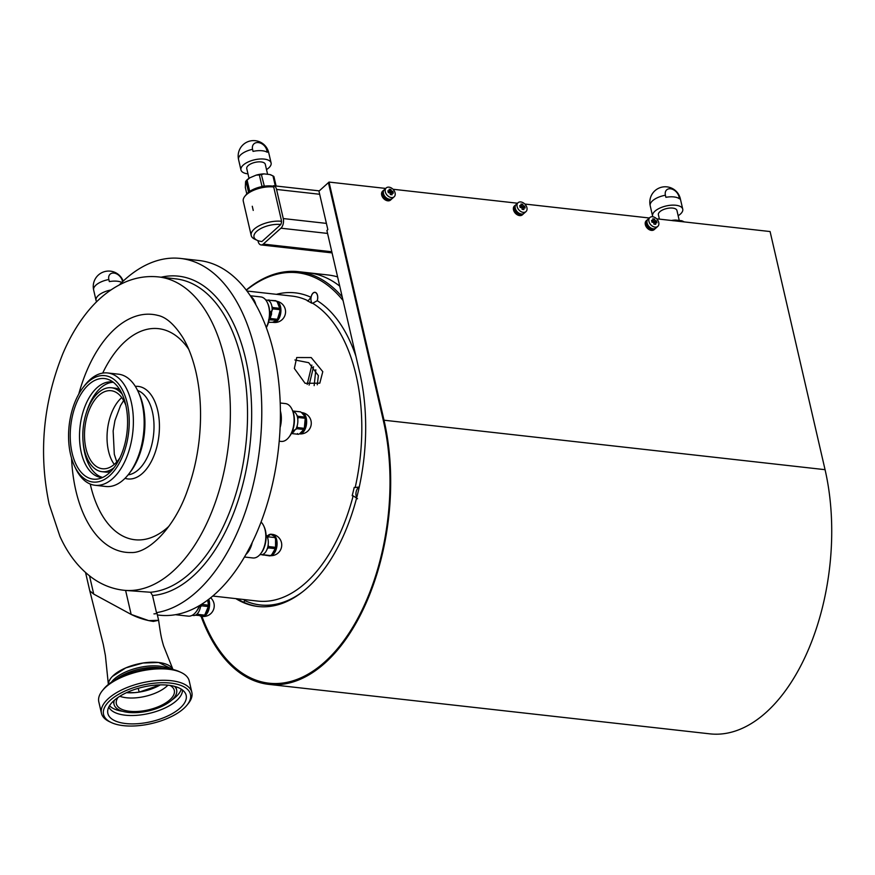 <?xml version="1.0" encoding="UTF-8"?>
<svg xmlns="http://www.w3.org/2000/svg" width="875" height="875" viewBox="0 0 875 875"><rect width="100%" height="100%" fill="white"/><g stroke="black" fill="none" stroke-linecap="round" stroke-linejoin="round"><path stroke-width="1.31" d="M337.608 276.905A178.445 99.783 96.4 0 0 328.048 274.98L308.438 272.781A178.445 99.783 96.4 0 1 339.741 286.147A178.445 99.783 -83.6 0 0 308.438 272.781L298.638 271.688A178.445 99.783 -83.6 0 0 246.214 290.03M315.82 369.731L314.158 385.634M313.545 366.767L309.094 385.109M311.861 365.094L307.18 384.409M199.675 605.467A17.839 9.975 96.4 0 1 196.602 611.177L195.978 611.986A19.031 10.642 -83.6 0 0 199.325 605.664M179.517 613.856A19.031 10.642 96.4 0 1 175.547 614.709L188.278 616.142A19.031 10.642 -83.6 0 0 195.978 611.986M263.725 525.886L264.163 526.816A17.839 9.975 96.4 0 1 261.22 553L260.597 553.809A19.031 10.642 -83.6 0 0 263.725 525.886A19.031 10.642 -83.6 0 0 261.056 522.047M244.464 557.014L252.897 557.966A19.031 10.642 -83.6 0 0 260.597 553.809M252.241 542.467A19.031 10.642 96.4 0 1 245.973 554.389M292.009 409.336L292.447 410.266A17.839 9.975 96.4 0 1 289.505 436.45L288.87 437.27A19.031 10.642 -83.6 0 0 292.009 409.336A19.031 10.642 -83.6 0 0 285.425 403.583L280.219 403.003M279.212 441.197L281.181 441.416A19.031 10.642 -83.6 0 0 287.142 439.141A19.031 10.642 -83.6 0 0 288.87 437.27M280.394 411.009A19.031 10.642 96.4 0 1 280.109 427.569M266.262 327.425A19.031 10.642 -83.6 0 0 268.527 321.202A19.031 10.642 -83.6 0 0 267.389 302.684L267.816 303.614A17.839 9.975 96.4 0 1 268.887 320.972A17.839 9.975 96.4 0 1 266.328 327.622M267.389 302.684A19.031 10.642 -83.6 0 0 260.805 296.931L250.348 295.761M250.873 296.548A19.031 10.642 96.4 0 1 255.883 304.762M212.767 596.039L257.731 601.081A153.464 85.816 -83.6 0 0 353.161 495.83L352.177 495.72A153.464 85.816 96.4 0 0 354.2 487.408L355.184 487.517A153.464 85.816 -83.6 0 0 356.114 375.408A153.464 85.816 -83.6 0 0 312.637 303.264L311.664 303.155A153.464 85.816 96.4 0 0 307.158 300.705L308.142 300.814L311.03 297.314A6.07 3.391 96.4 0 1 314.989 292.305A6.07 3.391 96.4 0 1 317.527 295.444A6.07 3.391 96.4 0 1 317.264 300.705L312.637 303.264M355.939 356.311A157.03 87.806 -83.6 0 0 317.264 300.705M322.788 371.667L319.802 383.173L305.091 383.316L294.361 368.473L296.712 357.536L311.216 357.569L322.788 371.667M317.275 384.803L318.38 375.637L308.7 362.677L294.908 359.975M355.184 487.517L358.914 487.058M308.142 300.814A153.464 85.816 -83.6 0 0 291.933 296.067L246.98 291.025M311.03 297.314A157.03 87.806 -83.6 0 0 276.38 294.328M243.906 599.528L244.519 600.491A6.07 3.391 96.4 0 1 244.005 602.372M244.519 600.491A157.03 87.806 -83.6 0 0 302.608 591.795M357.536 498.75L353.161 495.83M343.066 300.519A177.253 99.116 -83.6 0 0 246.367 290.227M342.234 296.909A178.445 99.783 -83.6 0 0 298.638 271.688M280.952 224.033A3.566 1.991 -83.6 0 0 281.509 221.769M257.928 240.625L258.07 241.238A7.142 3.992 -83.6 0 0 261.056 244.934A7.142 3.992 -83.6 0 0 263.288 244.081L280.93 228.2A7.142 3.992 -83.6 0 0 283.27 218.553L276.555 189.438A7.142 3.992 -83.6 0 0 273.569 185.741A7.142 3.992 -83.6 0 0 273.416 185.73L281.378 220.259M253.236 210.427L252.273 206.259M262.566 240.953L280.208 225.072M273.536 186.266A17.839 7.886 167 0 0 271.961 186.036A17.839 7.886 167 0 0 246.498 194.25L244.847 196.295A20.223 8.936 167 0 0 243.283 201.173L251.202 235.484A20.223 8.936 167 0 0 254.745 239.181L257.13 240.297A17.839 7.886 167 0 0 261.942 241.522M280.842 224.503A17.839 7.886 167 0 0 258.759 229.775A17.839 7.886 167 0 0 257.13 240.297M281.619 221.298A20.223 8.936 167 0 0 260.553 225.072A20.223 8.936 167 0 0 251.202 235.484M273.7 186.977A20.223 8.936 167 0 0 244.847 196.295M656.644 218.816L770.088 231.547L825.059 469.678A179.638 100.45 96.4 0 1 807.636 651.405A179.638 100.45 96.4 0 1 709.898 733.852L268.855 684.381A179.638 100.45 96.4 0 1 201.02 616.252M385.678 188.431L329.033 182.077L384.016 420.208A179.638 100.45 96.4 0 1 366.592 601.945A179.638 100.45 96.4 0 1 268.855 684.381M649.327 217.995L524.814 204.039M517.508 203.219L392.995 189.252M235.845 598.631A158.812 88.812 -83.6 0 0 257.972 606.495A158.812 88.812 -83.6 0 0 344.378 533.608A158.812 88.812 -83.6 0 0 359.778 372.947L326.889 230.475L327.841 229.633L318.959 191.155L328.409 182.645L383.381 420.777A178.445 99.783 96.4 0 1 366.078 601.3A178.445 99.783 96.4 0 1 268.986 683.2A178.445 99.783 96.4 0 1 201.917 616.372A178.445 99.783 -83.6 0 0 268.986 683.2A178.445 99.783 -83.6 0 0 366.078 601.3A178.445 99.783 -83.6 0 0 383.381 420.777L328.409 182.645L329.033 182.077M237.311 598.795A158.812 88.812 -83.6 0 0 258.705 606.572M110.83 290.008A15.466 6.836 167 0 0 98.372 295.498A15.466 6.836 167 0 0 96.042 300.409A15.466 6.836 167 0 0 96.688 301.711M122.577 281.684L122.434 281.05A8.247 5.786 48 0 0 113.98 273.088A8.247 5.786 48 0 0 108.85 279.53L109.331 281.608A15.466 6.836 -13 0 1 121.8 282.428M678.158 215.742A15.466 6.836 167 0 0 680.411 214.058A15.466 6.836 167 0 0 682.741 209.158A15.466 6.836 167 0 0 671.191 205.198A15.466 6.836 167 0 0 654.927 211.203A15.466 6.836 167 0 0 652.597 216.114A15.466 6.836 167 0 0 652.827 216.759M679.241 220.456L676.944 210.492A9.516 4.2 167 0 0 669.834 208.053A9.516 4.2 167 0 0 659.827 211.75A9.516 4.2 167 0 0 658.394 214.769L659.4 219.133M678.989 196.755A8.247 5.786 48 0 0 670.534 188.792A8.247 5.786 48 0 0 665.405 195.234L665.886 197.312A15.466 6.836 -13 0 1 679.47 198.833L678.989 196.755A15.466 6.836 167 0 1 680.334 198.756A15.466 15.466 0 0 0 654.927 190.739A15.466 15.466 0 0 0 650.202 205.713L652.597 216.114M266.514 169.575A15.466 6.836 167 0 0 269.38 167.3A15.466 6.836 167 0 0 271.097 162.98A15.466 6.836 167 0 0 258.956 159.086A15.466 6.836 167 0 0 242.67 165.627A15.466 6.836 167 0 0 240.953 169.947A15.466 6.836 167 0 0 247.964 173.852M267.597 174.289L265.3 164.325A9.516 4.2 167 0 0 257.83 161.919A9.516 4.2 167 0 0 247.811 165.955A9.516 4.2 167 0 0 246.75 168.602L249.003 178.325M266.787 150.194A8.247 6.136 43.8 0 0 258.016 142.548A8.247 6.136 43.8 0 0 252.558 149.308L253.039 151.386A15.466 6.836 -13 0 1 267.269 152.272L266.787 150.194A15.466 6.836 167 0 1 268.691 152.589A15.466 15.466 0 0 0 242.452 145.37A15.466 15.466 0 0 0 238.558 159.545L240.953 169.947M244.464 600.414A5.95 3.325 96.4 0 1 243.939 602.35M356.727 497.602A5.95 3.325 96.4 0 1 356.213 491.553A5.95 3.325 96.4 0 1 359.177 487.353M312.025 303.198A5.95 3.325 96.4 0 1 311.052 297.587A5.95 3.325 96.4 0 1 315.175 292.458A5.95 3.325 96.4 0 1 317.57 299.075A5.95 3.325 96.4 0 1 317.166 300.77M192.161 615.333L193.495 615.486A10.762 6.016 -83.6 0 0 200.747 604.811M262.172 551.644A10.762 6.016 -83.6 0 0 263.648 548.877M259.952 554.586L261.625 554.717A10.762 6.016 -83.6 0 0 267.859 546.689A10.762 6.016 -83.6 0 0 266.055 534.844M294.317 422.494A10.762 6.016 -83.6 0 0 294.372 418.961L294.372 418.983M292.523 430.872L295.641 429.516A10.762 6.016 -83.6 0 0 297.675 418.261A10.762 6.016 -83.6 0 0 292.972 411.545M291.67 432.884A10.762 6.016 -83.6 0 0 293.934 431.648A10.762 6.016 -83.6 0 0 293.978 431.616L292.031 432.086M293.705 430.423L293.978 431.616M269.762 312.67L272.114 310.384A10.762 6.016 -83.6 0 0 267.236 300.114L265.716 299.939M269.303 319.014A10.762 6.016 -83.6 0 0 271.6 313.841A10.762 6.016 -83.6 0 0 271.622 313.764L269.73 315.219M269.762 312.747L271.622 313.764M205.658 613.988A10.708 5.983 96.4 0 0 205.723 613.9A10.708 5.983 -83.6 0 0 208.239 607.917A10.708 5.983 96.4 0 0 208.611 603.925A10.708 5.983 -83.6 0 0 208.206 600.556A10.708 5.983 -83.6 0 0 208.02 599.834M204.575 615.136A10.708 5.983 96.4 0 1 203.689 615.77M199.664 615.65A10.708 5.983 -83.6 0 0 201.348 616.306A10.708 5.983 -83.6 0 0 203.602 615.814L195.3 615.212M199.183 615.267A10.708 5.983 96.4 0 1 198.45 614.447M207.714 600.064L208.425 605.205L201.502 604.341M208.425 605.205A11.298 6.322 96.4 0 1 208.305 606.561L204.684 615.147L197.827 614.37L197.881 613.025M195.759 614.939L203.602 615.814M197.827 614.37A11.298 6.322 96.4 0 1 197.105 615.027M200.408 607.042L201.436 605.795L208.305 606.561M197.378 614.808L197.892 613.561M263.955 553.711L263.736 554.816L270.605 555.592L271.797 554.597A10.708 5.983 -83.6 0 0 275.023 549.762A10.708 5.983 96.4 0 0 275.953 545.923A10.708 5.983 -83.6 0 0 275.548 539.109A10.708 5.983 96.4 0 0 274.214 536.211A10.708 5.983 -83.6 0 0 272.53 534.658A10.708 5.983 -83.6 0 0 271.25 534.242A10.708 5.983 -83.6 0 0 270.572 534.242A10.708 5.983 96.4 0 0 267.061 536.408M271.797 554.597L275.242 548.658L268.373 547.881L267.181 548.877M261.691 554.652L269.828 555.909A11.298 6.322 96.4 0 0 270.605 555.592M263.736 554.816A11.298 6.322 96.4 0 1 262.97 555.144M267.706 538.234L268.111 536.812L274.969 537.578L275.548 539.109L275.559 547.345L268.691 546.58L268.111 545.038M268.691 546.58A11.298 6.322 96.4 0 1 268.373 547.881M274.214 536.211L270.572 534.242M297.73 418.983L298.364 417.517L305.222 418.283A11.298 6.322 96.4 0 0 304.948 417.08L304.762 416.347A10.708 5.983 -83.6 0 0 301.667 412.694L304.762 416.347A10.708 5.983 96.4 0 1 305.572 419.858A10.708 5.983 -83.6 0 1 304.938 426.869A10.708 5.983 96.4 0 1 303.505 430.281A10.708 5.983 -83.6 0 1 301.766 432.48A10.708 5.983 -83.6 0 1 299.775 433.639L303.822 429.494L296.964 428.728L295.662 429.395M293.661 411.13L292.797 411.086M292.884 411.042A11.298 6.322 96.4 0 1 293.508 411.064A11.298 6.322 96.4 0 1 293.65 411.086L300.508 411.852L301.667 412.694M299.775 433.639L298.473 434.306A11.298 6.322 96.4 0 1 297.708 434.273L297.533 433.541M298.473 434.306L291.616 433.541L291.933 432.753M293.847 431.036L295.4 429.636M305.222 418.283L304.314 428.334L297.456 427.558A11.298 6.322 96.4 0 1 296.964 428.728M297.456 427.558L297.106 425.983M304.948 417.08L298.091 416.314L296.92 415.472M293.825 411.819L293.65 411.086M271.852 306.403L272.847 307.562L279.705 308.328L277.353 302.214A10.708 5.983 96.4 0 1 279.409 314.705A10.708 5.983 96.4 0 1 276.817 320.239L276.445 320.655A10.708 5.983 96.4 0 1 272.683 322.328A10.708 5.983 96.4 0 1 272.475 322.306L268.538 322.317M272.475 322.306L276.445 320.655M268.603 319.769L276.817 320.239M269.511 301.328L269.489 300.278L276.358 301.055A11.298 6.322 96.4 0 0 275.647 300.672L267.433 300.202M268.789 299.895A11.298 6.322 96.4 0 1 269.489 300.278M276.358 301.055L277.353 302.214M272.081 310.286L272.923 308.886L279.781 309.652L279.923 311.172L277.441 319.298L270.583 318.533L270.452 317.012M272.847 307.562A11.298 6.322 96.4 0 1 272.923 308.886M279.705 308.328A11.298 6.322 96.4 0 1 279.781 309.652M271.141 314.147L272.038 310.461M683.036 221.309A14.722 6.508 -13 0 0 682.795 221.189A14.722 6.508 -13 0 0 681.559 220.719L684.337 221.922M673.039 220.773L675.631 220.052A14.722 6.508 -13 0 0 671.431 220.478M681.559 220.719L675.631 220.052M271.392 175.131A14.722 6.508 -13 0 0 271.152 175.022A14.722 6.508 -13 0 0 269.916 174.552L272.978 175.908A15.914 7.033 -13 0 1 273.919 176.575L276.106 186.036M256.113 175.153L259.339 174.934A15.914 7.033 -13 0 1 261.395 174.606L263.988 173.884A14.722 6.508 -13 0 0 256.113 175.153L249.856 177.8L247.1 180.097A15.914 7.033 -13 0 0 245.995 181.092L248.566 192.248M245.591 181.628L245.328 187.545L246.805 193.9M245.787 181.267L246.181 180.786A14.722 6.508 -13 0 1 249.856 177.8M269.916 174.552L263.988 173.884M272.978 175.908L275.297 185.938M264.338 186.2L261.395 174.606M259.339 174.934L261.986 186.375A15.914 7.033 -13 0 1 264.042 186.047M249.714 191.406L247.1 180.097M522.681 214.517A5.95 4.178 -132 0 1 522.386 214.823A5.95 4.178 -132 0 1 516.414 214.222A5.95 4.178 -132 0 1 513.417 207.911A5.95 4.178 -132 0 1 514.423 205.986A5.95 4.178 -132 0 1 514.762 205.723M523.512 213.675A5.95 4.178 -132 0 1 523.02 214.255A5.95 4.178 -132 0 1 517.038 213.653A5.95 4.178 -132 0 1 514.052 207.342A5.95 4.178 -132 0 1 515.058 205.417A5.95 4.178 -132 0 1 515.692 204.98M654.5 229.305A5.95 4.178 -132 0 1 654.205 229.611A5.95 4.178 -132 0 1 648.233 229.009A5.95 4.178 -132 0 1 645.247 222.698A5.95 4.178 -132 0 1 646.253 220.773A5.95 4.178 -132 0 1 646.581 220.511M655.342 228.463A5.95 4.178 -132 0 1 654.839 229.042A5.95 4.178 -132 0 1 648.867 228.441A5.95 4.178 -132 0 1 645.87 222.13A5.95 4.178 -132 0 1 646.877 220.205A5.95 4.178 -132 0 1 647.511 219.767M522.616 213.981A5.469 3.839 -132 0 1 517.136 213.303A5.469 3.839 -132 0 1 514.445 207.55A5.469 3.839 -132 0 1 515.288 205.855M521.117 204.717A5.469 3.839 -132 0 1 521.806 205.155M522.911 206.128A5.469 3.839 -132 0 1 523.72 207.145M654.434 228.769A5.469 3.839 -132 0 1 648.966 228.091A5.469 3.839 -132 0 1 646.275 222.327A5.469 3.839 -132 0 1 647.117 220.631M652.936 219.505A5.469 3.839 -132 0 1 653.625 219.942M655.539 221.933A5.469 3.839 -132 0 1 655.966 222.655M520.822 201.95A5.95 4.178 48 0 0 518.044 202.727A5.95 4.178 48 0 0 517.125 206.598A5.95 4.178 48 0 0 523.228 212.352A5.95 4.178 48 0 0 526.006 211.575A5.95 4.178 48 0 0 526.925 207.703A5.95 4.178 48 0 0 520.822 201.95M519.717 205.603A17.216 3.62 83.1 0 1 519.925 206.511A17.216 3.62 83.1 0 1 520.133 207.441A16.636 1.728 2.4 0 1 521.806 207.605A16.636 3.5 83.1 0 1 522.156 209.344A17.216 1.794 2.4 0 1 523.884 209.541A16.636 13.366 -61.4 0 0 523.709 207.812A16.636 1.728 2.4 0 1 525.109 207.998A17.216 13.836 -61.4 0 0 524.923 207.069A17.216 13.836 -61.4 0 0 524.683 206.161A16.636 11.594 145.5 0 0 523.239 205.8A16.636 13.366 -61.4 0 0 522.67 204.258A17.216 11.998 145.5 0 0 520.931 204.061A16.636 3.5 83.1 0 1 521.336 205.581A16.636 11.594 145.5 0 0 519.717 205.603M518.044 202.727L516.195 204.4A5.95 4.178 48 0 0 515.933 210A5.95 4.178 48 0 0 521.369 214.014A5.95 4.178 48 0 0 524.147 213.238L526.006 211.575M520.92 206.631A3.095 2.166 48 0 0 519.848 206.172M523.961 206.905A5.95 4.178 48 0 0 523.152 205.888M522.047 204.903A5.95 4.178 48 0 0 520.986 204.247M523.053 207.834L524.683 206.161M521.336 205.625L522.67 204.258M520.855 205.57L521.139 207.539M521.511 207.572L523.239 205.8M521.227 207.539L521.336 205.581M521.861 207.867L523.709 207.812M652.652 216.737A5.95 4.178 48 0 0 649.873 217.514A5.95 4.178 48 0 0 648.944 221.386A5.95 4.178 48 0 0 655.047 227.139A5.95 4.178 48 0 0 657.825 226.352A5.95 4.178 48 0 0 658.744 222.48A5.95 4.178 48 0 0 652.652 216.737M651.536 220.38A17.216 3.62 83.1 0 1 651.755 221.287A17.216 3.62 83.1 0 1 651.963 222.228A16.636 1.728 2.4 0 1 653.625 222.381A16.636 3.5 83.1 0 1 653.975 224.131A17.216 1.794 2.4 0 1 655.714 224.317A16.636 13.366 -61.4 0 0 655.528 222.6A16.636 1.728 2.4 0 1 656.939 222.786A17.216 13.836 -61.4 0 0 656.753 221.856A17.216 13.836 -61.4 0 0 656.513 220.938A16.636 11.594 145.5 0 0 655.069 220.577A16.636 13.366 -61.4 0 0 654.5 219.045A17.216 11.998 145.5 0 0 652.761 218.848A16.636 3.5 83.1 0 1 653.166 220.369A16.636 11.594 145.5 0 0 651.536 220.38M649.873 217.514L648.014 219.188A5.95 4.178 48 0 0 647.763 224.788A5.95 4.178 48 0 0 653.198 228.802A5.95 4.178 48 0 0 655.977 228.025L657.825 226.352M656.381 222.709A5.95 4.178 48 0 0 655.78 221.681M653.866 219.691A5.95 4.178 48 0 0 652.805 219.034M653.691 222.644L655.528 222.6M653.341 222.359L655.069 220.577M654.883 222.622L656.513 220.938M653.056 222.327L653.166 220.369L654.5 219.045M389.003 187.162A5.95 4.178 48 0 0 386.225 187.939A5.95 4.178 48 0 0 385.295 191.811A5.95 4.178 48 0 0 391.398 197.564A5.95 4.178 48 0 0 394.177 196.787A5.95 4.178 48 0 0 395.095 192.916A5.95 4.178 48 0 0 389.003 187.162M387.887 190.816A17.216 3.62 83.1 0 1 388.106 191.723A17.216 3.62 83.1 0 1 388.314 192.664A16.636 1.728 2.4 0 1 389.988 192.817A16.636 3.5 83.1 0 1 390.327 194.556A17.216 1.794 2.4 0 1 392.066 194.753A16.636 13.366 -61.4 0 0 391.891 193.025A16.636 1.728 2.4 0 1 393.291 193.222A17.216 13.836 -61.4 0 0 393.105 192.281A17.216 13.836 -61.4 0 0 392.864 191.373A16.636 11.594 145.5 0 0 391.42 191.012A16.636 13.366 -61.4 0 0 390.852 189.47A17.216 11.998 145.5 0 0 389.113 189.284A16.636 3.5 83.1 0 1 389.517 190.794A16.636 11.594 145.5 0 0 387.887 190.816M386.225 187.939L384.366 189.613A5.95 4.178 48 0 0 384.114 195.223A5.95 4.178 48 0 0 389.55 199.237A5.95 4.178 48 0 0 392.328 198.45L394.177 196.787M392.733 193.134A5.95 4.178 48 0 0 392.131 192.117M391.322 191.111A5.95 4.178 48 0 0 389.167 189.47M390.042 193.08L391.891 193.025M389.692 192.784L391.42 191.012M391.234 193.047L392.864 191.373M389.408 192.763L389.517 190.794M390.852 199.741A5.95 4.178 -132 0 1 390.567 200.047A5.95 4.178 -132 0 1 384.584 199.434A5.95 4.178 -132 0 1 381.598 193.123A5.95 4.178 -132 0 1 382.605 191.198A5.95 4.178 -132 0 1 382.933 190.936M391.694 198.888A5.95 4.178 -132 0 1 391.191 199.478A5.95 4.178 -132 0 1 385.219 198.877A5.95 4.178 -132 0 1 382.222 192.566A5.95 4.178 -132 0 1 383.228 190.63A5.95 4.178 -132 0 1 383.862 190.203M390.786 199.194A5.469 3.839 -132 0 1 385.317 198.516A5.469 3.839 -132 0 1 382.627 192.763A5.469 3.839 -132 0 1 383.469 191.067M389.288 189.93A5.469 3.839 -132 0 1 391.092 191.352M391.891 192.358A5.469 3.839 -132 0 1 392.317 193.08M70.547 454.377A53.528 29.936 -83.6 0 0 74.43 465.872A53.528 29.936 -83.6 0 0 113.4 471.8A53.528 29.936 -83.6 0 0 127.258 403.32A53.528 29.936 -83.6 0 0 83.245 387.319A53.528 29.936 -83.6 0 0 70.547 454.377M74.43 465.872L75.523 468.202A56.503 31.598 -83.6 0 0 95.058 485.275A56.503 31.598 -83.6 0 0 125.803 459.342A56.503 31.598 -83.6 0 0 131.283 402.172A56.503 31.598 -83.6 0 0 107.647 372.969A56.503 31.598 -83.6 0 0 84.82 385.284L83.245 387.319M95.058 485.275L105.831 486.489A56.503 31.598 -83.6 0 0 128.669 474.162A56.503 31.598 -83.6 0 0 142.056 403.386A56.503 31.598 -83.6 0 0 137.966 391.245A56.503 31.598 -83.6 0 0 118.431 374.172L107.647 372.969M128.669 474.162L130.244 472.128A53.528 29.936 -83.6 0 0 142.942 405.081A53.528 29.936 -83.6 0 0 139.059 393.575L137.966 391.245M125.705 404.709A50.608 28.306 -83.6 0 0 109.528 379.947A50.608 28.306 -83.6 0 0 78.783 398.027A50.608 28.306 -83.6 0 0 72.1 452.977A50.608 28.306 -83.6 0 0 98.438 478.887A50.608 28.306 -83.6 0 0 125.705 404.709M113.127 382.113A48.059 26.873 -83.6 0 0 112.098 381.959A48.059 26.873 -83.6 0 0 85.947 404.02A48.059 26.873 -83.6 0 0 81.287 452.637A48.059 26.873 -83.6 0 0 101.391 477.488A48.059 26.873 -83.6 0 0 102.43 477.564M113.323 382.266A48.059 26.873 -83.6 0 0 86.417 412.53M83.114 441.984A48.059 26.873 -83.6 0 0 84.722 453.031A48.059 26.873 -83.6 0 0 102.648 477.466M122.259 394.319A42.23 23.614 -83.6 0 0 111.453 387.756A42.23 23.614 -83.6 0 0 88.473 407.137A42.23 23.614 -83.6 0 0 84.372 449.859A42.23 23.614 -83.6 0 0 102.036 471.691L105.47 472.073A42.23 23.614 -83.6 0 0 110.6 471.669M102.036 471.691A42.23 23.614 -83.6 0 0 114.023 467.688M125.847 405.355A39.255 21.952 -83.6 0 0 111.114 390.709A39.255 21.952 -83.6 0 0 89.764 408.723A39.255 21.952 -83.6 0 0 85.947 448.448A39.255 21.952 -83.6 0 0 102.364 468.738A39.255 21.952 -83.6 0 0 119.973 457.723M119.798 389.681A42.23 23.614 -83.6 0 0 114.877 388.139L111.453 387.756M157.38 614.972L159.381 615.191A178.445 99.783 -83.6 0 0 256.473 533.302A178.445 99.783 -83.6 0 0 273.777 352.778A178.445 99.783 -83.6 0 0 199.161 260.531L180.534 258.442A178.445 99.783 -83.6 0 0 119.306 284.889M153.934 613.889C156.68 613.736 157.522 613.331 156.483 612.664A178.445 99.783 -83.6 0 0 255.161 350.689A178.445 99.783 -83.6 0 0 180.534 258.442M161.12 277.211A160.595 89.808 -83.6 0 1 245.711 359.198A160.595 89.808 -83.6 0 1 152.523 595.514L150.566 592.255A157.631 88.145 -83.6 0 0 241.686 360.336A157.631 88.145 -83.6 0 0 175.766 278.852L158.616 276.927C147.58 275.767 136.773 277.342 126.208 281.673C110.502 288.323 96.666 299.567 84.7 315.394C76.234 326.528 68.939 339.303 62.836 353.719C43.094 402.97 38.511 453.042 49.098 503.934L59.916 536.331C68.075 554.422 79.078 568.444 92.925 578.408C102.277 584.97 112.459 588.908 123.473 590.22A157.631 88.145 -83.6 0 0 209.245 517.88A157.631 88.145 -83.6 0 0 224.525 358.411A157.631 88.145 -83.6 0 0 158.616 276.927M150.566 592.255L125.606 590.428A157.631 88.145 96.4 0 1 123.966 590.275A157.631 88.145 96.4 0 1 123.725 590.242M125.005 478.33A46.561 26.031 -83.6 0 0 152.206 459.725A46.561 26.031 -83.6 0 0 157.708 410.473A46.561 26.031 -83.6 0 0 135.319 386.367M128.122 474.852A42.831 23.953 -83.6 0 0 152.425 411.884A42.831 23.953 -83.6 0 0 137.583 390.458M152.523 595.514L156.483 612.664M160.234 684.873L139.191 692.103L134.63 692.639A29.739 13.136 -13 0 0 160.311 684.873A29.739 13.136 -13 0 1 126.503 692.683M108.402 684.841L105.405 655.594L103.272 644.328L89.797 590.888L93.734 594.103L131.152 614.425L148.717 620.627L158.616 620.298L153.355 621.425C145.589 620.266 138.195 617.936 131.152 614.425L93.734 594.103L89.786 590.855L85.564 572.567M112.416 676.408L125.803 667.887L143.041 663.009L158.648 662.495A33.305 14.711 -13 0 0 125.333 668.084A33.305 14.711 -13 0 0 108.38 684.425L108.489 683.167M109.178 680.936L110.414 678.781M111.475 682.117A33.305 14.711 -13 0 1 159.491 666.137A33.305 14.711 -13 0 1 169.192 668.795M167.902 685.18A29.739 13.136 -13 0 1 126.459 697.758A29.739 13.136 -13 0 0 167.902 685.18A29.739 13.136 -13 0 1 126.459 697.758A29.739 13.136 -13 0 1 119.82 696.27A29.739 13.136 -13 0 0 126.459 697.758A29.739 13.136 -13 0 1 119.82 696.27M126.623 692.628L134.63 692.639M158.648 662.495L172.977 669.506A33.305 14.711 -13 0 0 158.648 662.495M116.55 679.011A33.305 14.711 -13 0 1 159.852 667.691A33.305 14.711 -13 0 1 163.264 668.227M111.355 722.564L109.572 721.733A46.397 20.497 -13 0 1 101.445 713.256L98.798 701.816A46.397 20.497 -13 0 1 102.397 690.627L103.633 689.095A44.614 19.709 -13 0 1 167.278 668.544A44.614 19.709 -13 0 1 179.298 671.628L181.081 672.459A46.397 20.497 -13 0 1 189.219 680.936L191.855 692.377A46.397 20.497 -13 0 1 188.267 703.566L187.02 705.097A44.614 19.709 -13 0 1 123.386 725.648A44.614 19.709 -13 0 1 111.355 722.564A44.614 19.709 -13 0 1 115.423 696.281A44.614 19.709 -13 0 1 170.636 683.102A44.614 19.709 -13 0 1 187.02 705.097M102.397 690.627A46.397 20.497 -13 0 1 168.58 669.255A46.397 20.497 -13 0 1 181.081 672.459M101.445 713.256A46.397 20.497 -13 0 1 122.872 689.358A46.397 20.497 -13 0 1 171.227 680.695A46.397 20.497 -13 0 1 191.855 692.377M125.727 723.538A40.184 17.752 -13 0 1 107.669 711.058A40.184 17.752 -13 0 1 128.68 691.709A40.184 17.752 -13 0 1 168.284 685.212A40.184 17.752 -13 0 1 185.292 693.131A40.184 17.752 -13 0 1 169.772 714.973A40.184 17.752 -13 0 1 125.727 723.538M182.492 690.014A37.953 16.767 -13 0 1 163.373 708.739A37.953 16.767 -13 0 1 125.234 715.192A37.953 16.767 -13 0 1 108.817 707.022M122.762 711.342A37.953 16.767 -13 0 1 109.55 705.72M174.562 686.372A32.123 14.186 -13 0 1 176.63 689.872A32.123 14.186 -13 0 1 161.787 706.42A32.123 14.186 -13 0 1 128.319 712.414A32.123 14.186 -13 0 1 114.034 704.32A32.123 14.186 -13 0 1 114.352 700.273M170.023 685.442A29.739 13.136 -13 0 1 174.311 690.408A29.739 13.136 -13 0 1 160.562 705.731A29.739 13.136 -13 0 1 129.577 711.277A29.739 13.136 -13 0 1 116.353 703.784A29.739 13.136 -13 0 1 118.016 697.452M181.267 689.161A37.953 16.767 -13 0 1 171.85 700.011M276.555 189.438L319.67 194.272M283.27 218.553L326.397 223.388M280.93 228.2L327.578 233.428M263.288 244.081L331.811 251.759M825.059 469.678L384.016 420.208M108.85 279.53A15.466 6.836 167 0 0 95.966 285.097A15.466 6.836 167 0 0 93.647 290.008L96.042 300.409M665.405 195.234A15.466 6.836 167 0 0 652.531 200.802A15.466 6.836 167 0 0 650.202 205.713M252.558 149.308A15.466 6.836 167 0 0 240.275 155.225A15.466 6.836 167 0 0 238.558 159.545M201.348 616.306L202.322 616.416A10.708 5.983 -83.6 0 0 205.68 615.136A10.708 5.983 -83.6 0 0 209.191 600.666A10.708 5.983 -83.6 0 0 208.775 599.266M199.434 614.556A10.708 5.983 -83.6 0 0 200.167 615.377M200.539 615.683A10.708 5.983 -83.6 0 0 201.841 616.328M270.484 555.647A10.708 5.983 -83.6 0 0 276.566 548.002A10.708 5.983 -83.6 0 0 273.514 534.767A10.708 5.983 -83.6 0 0 272.223 534.352L271.25 534.242M270.966 534.45A10.708 5.983 -83.6 0 0 267.455 537.316M301.777 412.584A10.708 10.708 0 0 1 311.008 420.82A10.708 10.708 0 0 1 299.392 433.869A10.708 5.983 -83.6 0 0 302.739 432.589A10.708 5.983 -83.6 0 0 306.25 418.119A10.708 5.983 -83.6 0 0 301.777 412.584L301.481 412.552M277.342 301.569A10.708 8.652 118.5 0 1 279.967 302.389A10.708 10.708 0 0 1 273.667 322.438A10.708 5.983 -83.6 0 0 280.394 314.814A10.708 5.983 -83.6 0 0 277.342 301.569A10.708 5.983 -83.6 0 0 276.533 301.252M269.664 318.5A10.708 5.983 -83.6 0 0 270.102 319.484M121.756 397.589A39.255 21.952 -83.6 0 0 108.489 450.975A39.255 21.952 -83.6 0 0 114.264 464.395M71.564 458.227A119.689 66.927 -83.6 0 0 75.819 490.438A119.689 66.927 -83.6 0 0 131.206 552.53C147.864 553.438 174.464 528.456 187.622 489.913C193.244 474.491 197.072 458.041 199.095 440.573C201.797 415.953 200.736 393.017 195.902 371.777C192.686 358.116 188.3 346.664 182.733 337.411C174.355 324.395 166.042 317.056 157.806 315.394A119.689 66.927 -83.6 0 0 78.75 394.133M188.705 349.234A106.192 59.38 -83.6 0 0 102.692 373.1M90.245 484.05A106.192 59.38 -83.6 0 0 90.431 484.837A106.192 59.38 -83.6 0 0 168.831 526.367M138.228 688.319L139.191 692.103M125.606 590.428L131.152 614.425M89.523 575.892L93.734 594.103M273.569 185.741L319.266 190.87M261.056 244.934L332.062 252.897M123.189 281.105A15.466 15.466 0 0 0 98.361 275.034A15.466 15.466 0 0 0 93.647 290.008M680.334 198.756L682.741 209.158M268.691 152.589L271.097 162.98M202.322 616.416A10.708 10.708 0 0 0 210.656 597.789M270.408 555.68A10.708 10.708 0 0 0 281.433 547.52A10.708 10.708 0 0 0 272.223 534.352M293.508 411.064L300.366 411.83M279.967 302.389A10.708 10.708 0 0 0 276.511 301.219M273.667 322.438L272.683 322.328M682.795 221.189L683.462 221.495M271.152 175.022L271.819 175.328M514.423 205.986L515.058 205.417M522.386 214.823L523.02 214.255M646.253 220.773L646.877 220.205M654.205 229.611L654.839 229.042M382.605 191.198L383.228 190.63M390.567 200.047L391.191 199.478M116.769 461.923L114.308 454.267L113.148 430.905L114.953 420.536L120.52 405.595L123.648 400.542M158.627 620.397C160.803 635.523 161.23 637.711 163.57 645.881L173.075 669.736M156.833 612.609L158.616 620.309M176.63 689.872L175.908 686.755M114.034 704.32L113.312 701.214"/></g></svg>
